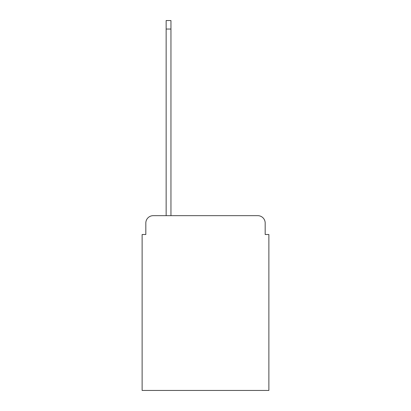 <?xml version="1.0" encoding="UTF-8"?>
<svg xmlns="http://www.w3.org/2000/svg" width="411" height="411" viewBox="0 0 411 411"><rect width="100%" height="100%" fill="white"/><g stroke="black" fill="none" stroke-linecap="round" stroke-linejoin="round"><path stroke-width="0.62" d="M145.823 223.055L145.823 234.506L145.823 223.055A7.393 7.393 0 0 1 153.211 215.662L166.147 215.662L166.147 20.55L170.95 20.55L170.95 215.662L257.789 215.662L153.211 215.662M265.177 234.506L265.177 223.055L265.177 234.506L268.876 234.506L268.876 390.45L142.124 390.45L142.124 234.506L145.823 234.506M265.177 223.055A7.393 7.393 0 0 0 257.789 215.662M166.147 29.047L170.95 29.047"/></g></svg>
